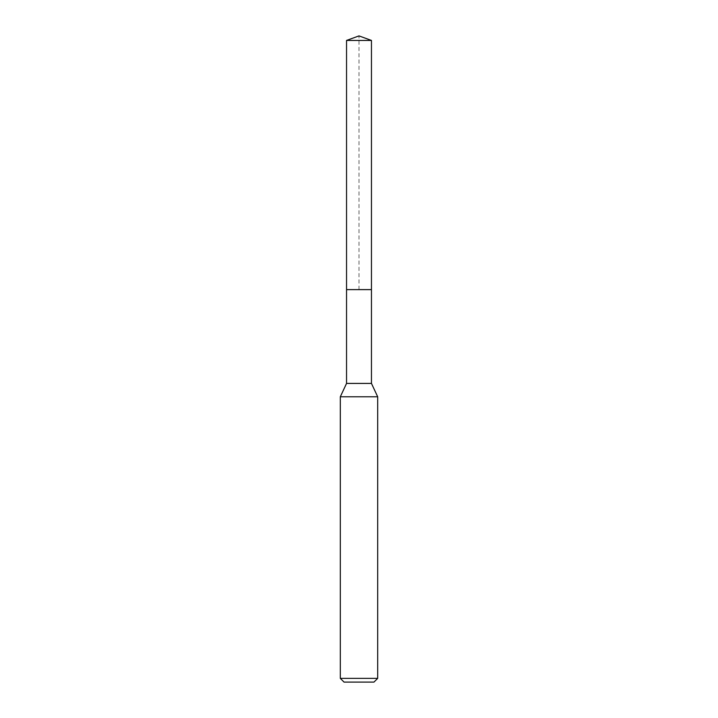 <?xml version="1.0" encoding="UTF-8"?>
<svg xmlns="http://www.w3.org/2000/svg" width="718" height="718" viewBox="0 0 718 718"><rect width="100%" height="100%" fill="white"/><g stroke="black" fill="none" stroke-linecap="round" stroke-linejoin="round"><path stroke-width="0.54" stroke-dasharray="3.59 2.69" d="M346.543 40.432L371.457 40.432M371.457 289.623L346.543 289.623L371.457 289.623M371.457 383.421L346.543 383.421M340.314 396.776L377.686 396.776M377.686 678.366L340.314 678.366M373.952 682.1L344.048 682.1M346.543 289.623L359 289.623L359 35.9"/><path stroke-width="1.08" d="M346.543 289.623L346.543 383.421L371.457 383.421L371.457 40.432L346.543 40.432L346.543 289.623L371.457 289.623L346.543 289.623L346.543 40.432L359 35.9L346.543 40.432M371.457 383.421L377.686 396.776L340.314 396.776L346.543 383.421M377.686 678.366L373.952 682.1L344.048 682.1L340.314 678.366L377.686 678.366L377.686 396.776M359 35.9L371.457 40.432M340.314 678.366L340.314 396.776"/></g></svg>
